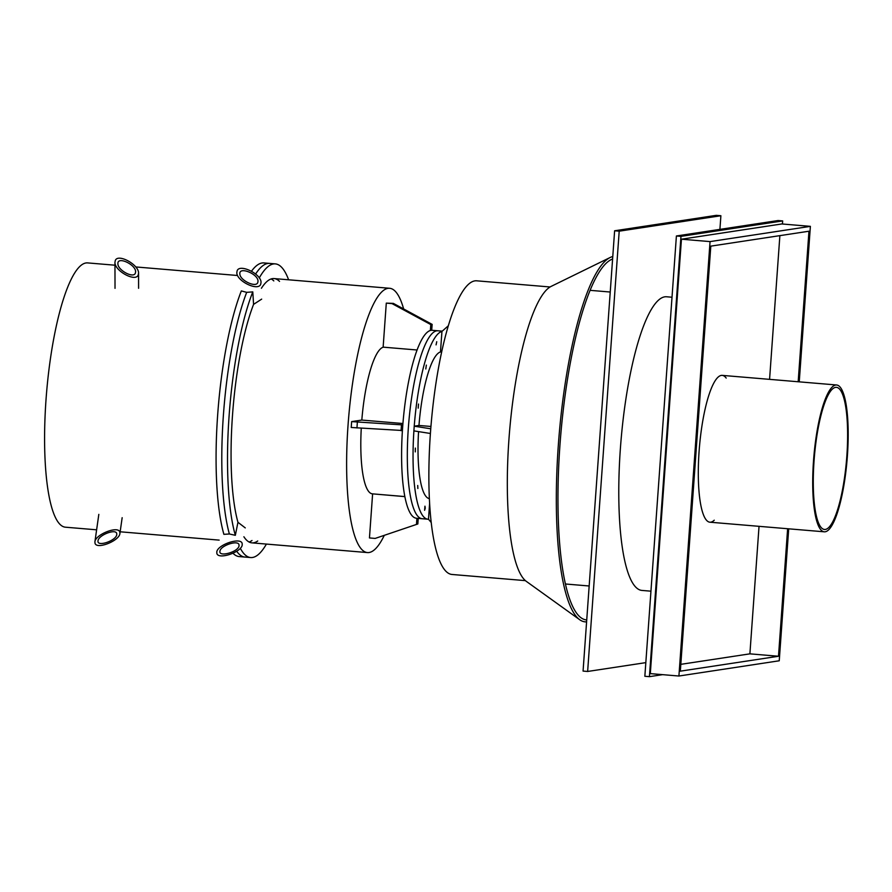 <?xml version="1.0" encoding="UTF-8"?>
<svg xmlns="http://www.w3.org/2000/svg" width="892" height="892" viewBox="0 0 892 892"><rect width="100%" height="100%" fill="white"/><g stroke="black" fill="none" stroke-linecap="round" stroke-linejoin="round"><path stroke-width="1.34" d="M261.668 299.121L253.573 304.373L252.782 291.885L246.694 292.342L241.342 290.926A147.347 33.394 -85.2 0 0 223.892 534.341L229.378 533.985L235.332 535.312L237.952 522.299L245.267 527.908M430.368 330.497L430.791 324.577L392.012 303.603L386.292 303.124L393.361 303.392L432.141 324.376L430.791 324.577M417.088 349.998L383.136 347.144L386.292 303.124M392.012 303.603L393.361 303.392M432.141 324.376L431.717 330.285M402.928 423.522L361.817 420.065A73.668 16.703 -85.2 0 1 383.281 347.166M402.415 430.502L351.225 427.48L351.638 421.615L401.478 424.837L401.054 430.713M356.945 427.959L357.369 422.094M401.478 424.837L402.838 424.637M351.638 421.615L361.817 420.065M404.857 496.621L372.834 493.878M418.237 518.397L417.835 523.972L375.175 538.422L417.835 523.972M372.611 493.912L369.455 537.943L375.175 538.422M416.486 524.173L416.898 518.285M403.63 308.944A132.607 30.06 94.8 0 0 389.659 288.283A132.607 30.06 94.8 0 0 348.605 417.913A132.607 30.06 94.8 0 0 367.448 552.572A132.607 30.06 94.8 0 0 384.173 535.579M404.845 496.565L372.377 493.845A73.668 16.703 -85.2 0 1 361.271 428.227M96.615 529.815L65.417 527.194A132.607 30.06 -85.2 0 1 46.574 392.536A132.607 30.06 -85.2 0 1 87.628 262.906L114.956 265.203M246.694 292.342A147.347 33.394 94.8 0 0 229.378 533.985A147.347 33.394 94.8 0 1 246.694 292.342M240.305 548.279A147.347 33.394 94.8 0 0 250.663 557.545L244.943 557.065A147.347 33.394 94.8 0 1 236.692 551.256A147.347 33.394 94.8 0 0 244.943 557.065L239.223 556.586A147.347 33.394 -85.2 0 1 233.024 553.274M252.001 540.507A132.607 30.06 -85.2 0 1 249.091 542.024A132.607 30.06 94.8 0 0 252.001 540.507M288.607 279.798A147.347 33.394 94.8 0 0 275.338 263.887L269.618 263.408A147.347 33.394 94.8 0 0 255.625 274.011A147.347 33.394 94.8 0 1 269.618 263.408L263.898 262.928A147.347 33.394 -85.2 0 0 251.511 271.179M271.19 278.94A132.607 30.06 -85.2 0 1 273.811 280.913A132.607 30.06 94.8 0 0 271.19 278.94M252.782 291.885A147.347 33.394 94.8 0 0 235.332 535.312M237.952 522.299A132.607 30.06 -85.2 0 1 253.573 304.373M250.663 557.545A147.347 33.394 94.8 0 0 266.407 544.087M257.721 540.987A132.607 30.06 -85.2 0 1 251.901 542.86A132.607 30.06 -85.2 0 1 243.884 536.761M261.412 288.261A132.607 30.06 -85.2 0 1 274.1 278.572A132.607 30.06 -85.2 0 1 279.53 281.393M275.338 263.887A147.347 33.394 94.8 0 0 259.271 277.925M442.22 331.144L437.927 330.787A94.296 21.375 94.8 0 0 408.335 428.048A94.296 21.375 94.8 0 0 422.139 518.72L416.419 518.241A94.296 21.375 -85.2 0 1 402.615 427.569A94.296 21.375 -85.2 0 1 432.207 330.308L437.927 330.787A94.296 21.375 94.8 0 0 408.335 428.048A94.296 21.375 94.8 0 0 422.139 518.72L427.859 519.2A94.296 21.375 94.8 0 0 428.483 519.222L431.215 522.534M115.28 260.564C117.833 253.094 139.152 264.734 138.561 273.275L138.227 274.959C135.673 282.43 114.354 270.789 114.956 262.237L115.28 260.564M135.361 273.153L135.606 271.904C136.019 264.634 117.454 255.948 117.9 263.619C117.454 270.031 133.443 278.761 135.361 273.153M95.02 543.239L94.909 541.834C95.332 534.453 118.246 525.444 119.796 532.056L119.918 533.449C119.483 540.842 96.581 549.84 95.02 543.239M116.707 533.449C115.536 528.499 98.354 535.245 98.031 540.786C96.671 547.342 116.328 540.753 116.785 534.498L116.707 533.449M237.127 270.8C239.614 263.475 261.122 273.833 261.044 282.318L260.732 284.225C258.245 291.561 236.726 281.203 236.815 272.718L237.127 270.8M257.777 282.552L258.011 281.114C257.978 273.777 238.933 266.229 239.848 273.911C239.781 280.278 255.915 288.049 257.777 282.552M216.868 553.475L216.789 551.925C217.615 544.644 240.639 536.928 242.156 543.418L242.223 544.979C241.398 552.26 218.384 559.964 216.868 553.475M238.989 544.678C237.852 539.805 220.592 545.592 219.967 551.055C218.228 557.545 238.231 552.081 239.045 545.848L238.989 544.678M619.204 231.173L587.638 671.464L583.067 671.085L614.621 230.783L619.204 231.173L720.892 215.73L719.911 229.367M645.819 662.633L587.638 671.464M672.011 297.226L666.603 296.768A147.347 33.394 94.8 0 0 620.988 440.804A147.347 33.394 94.8 0 0 641.928 590.426L650.948 591.184M720.892 215.73L716.321 215.34L614.621 230.783M550.074 286.979L476.696 280.813A147.347 33.394 94.8 0 0 430.457 432.787A147.347 33.394 94.8 0 0 452.021 574.47L525.399 580.636M714.247 520.203A73.668 16.703 -85.2 0 1 709.876 522.199A73.668 16.703 -85.2 0 1 699.094 451.363A73.668 16.703 -85.2 0 1 722.219 375.376A73.668 16.703 -85.2 0 1 726.188 378.074M787.636 528.733L778.493 656.256L680.328 671.163L710.801 246.136L808.966 231.218L798.173 381.754M779.876 235.644L769.573 379.356M759.036 526.336L749.893 653.847L778.493 656.256M680.819 664.339L749.893 653.847M710.054 241.598L810.382 226.356L781.782 223.959L681.443 239.201L710.054 241.598L678.912 676.024L650.313 673.616L681.443 239.201M788.706 528.822L779.24 660.782L678.912 676.024M810.382 226.356L799.243 381.843M676.404 235.979L644.849 676.27L649.421 676.66L680.975 236.369L782.674 220.915L778.092 220.536L676.404 235.979L680.975 236.369M782.674 220.915L782.451 224.015M662.611 674.653L649.421 676.66M436.077 344.87L436.734 341.725L436.077 344.87M425.796 368.976L426.343 365.096L425.796 368.976M418.192 408.146L418.515 404.031L418.192 408.146M415.293 451.898L415.36 448.096L415.293 451.898M417.869 488.504L417.712 485.482L417.869 488.504M425.25 508.161L424.603 510.291L424.949 506.177L425.25 508.161M428.483 519.222L429.61 503.4M448.33 325.781L441.941 331.423A94.296 21.375 94.8 0 0 414.234 426.175L418.972 425.462A73.668 16.703 94.8 0 1 440.57 351.939M441.941 331.423L440.47 351.939L441.651 352.039M430.936 426.465L418.972 425.462M430.412 433.479L413.888 430.881L414.223 426.186L430.758 428.784M413.899 430.881A94.296 21.375 94.8 0 0 427.859 519.2M418.56 431.617A73.668 16.703 94.8 0 0 429.364 498.628M612.603 259.014A181.377 41.11 94.8 0 0 611.187 259.617A181.377 41.11 94.8 0 0 559.92 445.509A181.377 41.11 94.8 0 0 581.082 617.81A181.377 41.11 94.8 0 0 586.735 619.929M612.782 256.539A183.417 41.567 94.8 0 0 610.15 257.498A183.417 41.567 94.8 0 0 558.303 445.487A183.417 41.567 94.8 0 0 579.711 619.728A183.417 41.567 94.8 0 0 586.59 621.858M610.15 257.498L551.156 286.377A149.388 33.863 94.8 0 0 508.931 439.488A149.388 33.863 94.8 0 0 526.369 581.406L579.711 619.728M813.504 460.974A73.668 16.703 -85.2 0 1 836.618 384.987A73.668 16.703 -85.2 0 1 847.4 455.823A73.668 16.703 -85.2 0 1 824.286 531.81A73.668 16.703 -85.2 0 1 813.504 460.974M814.05 460.896A71.315 16.168 -85.2 0 1 836.428 387.34A71.315 16.168 -85.2 0 1 846.854 455.912A71.315 16.168 -85.2 0 1 824.476 529.469A71.315 16.168 -85.2 0 1 814.05 460.896M389.659 288.283L274.1 278.572M236.982 275.45L135.74 266.942M367.448 552.572L251.901 542.86M219.153 540.117L120.152 531.788M114.956 262.237L115.023 288.339M138.561 273.275L138.594 288.283M119.918 533.449L122.159 517.695M94.909 541.834L98.822 514.372M565.417 583.992L589.166 585.988M590.091 290.335L610.239 292.03M836.618 384.987L722.219 375.376M824.286 531.81L709.876 522.199"/></g></svg>
